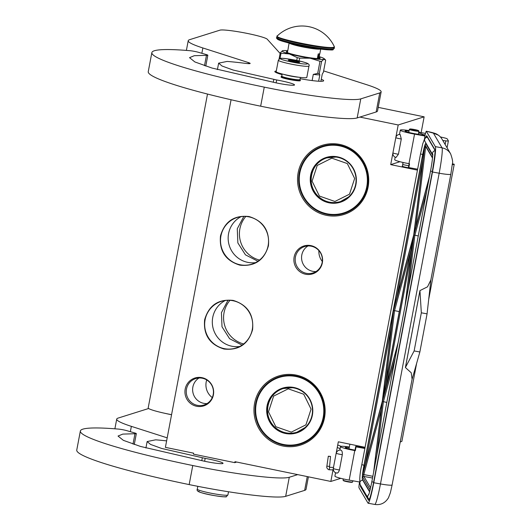 <?xml version="1.0" encoding="UTF-8"?>
<svg xmlns="http://www.w3.org/2000/svg" width="531" height="531" viewBox="0 0 531 531"><rect width="100%" height="100%" fill="white"/><g stroke="black" fill="none" stroke-linecap="round" stroke-linejoin="round"><path stroke-width="0.8" d="M241.134 216.615A24.453 23.981 -107.4 0 0 228.403 241.658A24.453 23.981 -107.4 0 0 247.658 262.341A24.453 23.981 -107.4 0 0 255.577 262.619M225.283 300.493A24.453 23.981 -107.4 0 0 212.559 325.53A24.453 23.981 -107.4 0 0 231.808 346.219A24.453 23.981 -107.4 0 0 239.727 346.497M249.052 216.535C263.336 220.976 269.794 230.726 268.427 245.78C264.219 260.25 254.694 266.708 239.866 265.148C225.575 260.708 219.117 250.957 220.484 235.903C224.693 221.434 234.217 214.975 249.052 216.535M249.052 216.894A24.453 23.981 72.6 0 1 268.122 245.68A24.453 23.981 72.6 0 1 251.853 264.153A24.453 23.981 72.6 0 1 240.012 264.743A24.453 23.981 72.6 0 1 220.551 242.017A24.453 23.981 72.6 0 1 237.204 217.484A24.453 23.981 72.6 0 1 249.052 216.894M233.202 300.413C247.486 304.854 253.951 314.604 252.577 329.658C248.369 344.128 238.85 350.586 224.016 349.026C209.725 344.586 203.267 334.835 204.634 319.781C208.849 305.312 218.367 298.853 233.202 300.413M233.202 300.772A24.453 23.981 72.6 0 1 252.278 329.559A24.453 23.981 72.6 0 1 236.01 348.024A24.453 23.981 72.6 0 1 224.162 348.621A24.453 23.981 72.6 0 1 204.7 325.895A24.453 23.981 72.6 0 1 221.354 301.362A24.453 23.981 72.6 0 1 233.202 300.772M378.211 107.368L424.136 116.827L398.197 124.971L359.885 117.079M421.163 132.558L424.136 116.827M428.683 299.491L454.244 164.225L452.339 163.833M400.248 441.911L401.867 441.4L416.589 363.503M361.671 447.407L361.817 446.637M318.892 250.632A15.591 15.286 -107.4 0 0 322.29 261.458M399.956 161.716L390.703 164.623L398.197 124.971M411.651 168.101A4.971 0.465 -169.3 0 1 406.261 167.365A4.971 0.465 -169.3 0 1 402.306 166.15A4.971 0.465 -169.3 0 1 402.418 166.077M454.244 164.225L452.246 164.856M417.452 170.132L390.703 164.623M340.789 478.325L330.84 481.444L338.333 441.799L365.076 447.308M330.84 481.444L234.954 461.691L234.775 462.647L236.68 462.043M231.071 99.755L165.393 447.361L193.596 453.169L193.417 454.124L234.775 462.647M324.514 417.758A36.247 35.544 -107.4 0 0 296.245 375.098A36.247 35.544 -107.4 0 0 254.575 403.348A36.247 35.544 -107.4 0 0 282.844 446.007A36.247 35.544 -107.4 0 0 324.514 417.758M310.94 245.621A14.616 14.337 -107.4 0 0 294.134 257.017A14.616 14.337 -107.4 0 0 305.537 274.228A14.616 14.337 -107.4 0 0 322.344 262.832A14.616 14.337 -107.4 0 0 310.94 245.621M201.999 377.66A14.616 14.337 -107.4 0 0 185.193 389.05A14.616 14.337 -107.4 0 0 196.596 406.261A14.616 14.337 -107.4 0 0 213.402 394.865A14.616 14.337 -107.4 0 0 201.999 377.66M368.096 187.098A36.247 35.544 -107.4 0 0 339.827 144.432A36.247 35.544 -107.4 0 0 298.156 172.688A36.247 35.544 -107.4 0 0 326.426 215.347A36.247 35.544 -107.4 0 0 368.096 187.098M206.718 379.95A15.591 15.286 -107.4 0 0 212.247 397.573M323.757 417.505A35.272 34.588 -107.4 0 0 279.16 376.844A35.272 34.588 -107.4 0 0 255.696 403.487A35.272 34.588 -107.4 0 0 300.294 444.148A35.272 34.588 -107.4 0 0 323.757 417.505M306.228 273.286A13.833 13.567 72.6 0 1 304.641 246.557A13.833 13.567 72.6 0 1 311.345 246.218A13.833 13.567 -107.4 0 1 312.932 272.954A13.833 13.567 -107.4 0 1 306.228 273.286M197.286 405.319A13.833 13.567 72.6 0 1 195.7 378.59A13.833 13.567 72.6 0 1 202.404 378.251A13.833 13.567 -107.4 0 1 203.99 404.987A13.833 13.567 -107.4 0 1 197.286 405.319M367.339 186.846A35.272 34.588 -107.4 0 0 322.742 146.184A35.272 34.588 -107.4 0 0 299.278 172.821A35.272 34.588 -107.4 0 0 343.876 213.482A35.272 34.588 -107.4 0 0 367.339 186.846M245.807 216.456A26.796 26.271 -107.4 0 0 259.506 260.077M315.991 271.547A13.833 13.567 -107.4 0 1 312.6 271.288A13.833 13.567 72.6 0 1 307.953 245.959M207.05 403.58A13.833 13.567 -107.4 0 1 203.665 403.321A13.833 13.567 72.6 0 1 199.019 377.992M229.963 300.334A26.796 26.271 -107.4 0 0 243.656 343.955M227.991 300.287L221.42 312.666L222.011 326.791L229.598 338.718L242.07 345.117M243.842 216.409L237.271 228.788L237.861 242.913L245.448 254.84L257.913 261.239M199.085 491.221C194.977 492.084 222.927 497.846 225.403 496.644M281.769 76.125L281.251 76.477A9.744 0.916 -169.3 0 0 281.191 76.55A9.744 0.916 -169.3 0 0 289.767 79.099A9.744 0.916 -169.3 0 0 300.168 80.294A9.744 0.916 10.7 0 0 300.34 80.168A9.744 0.916 10.7 0 0 300.314 80.075L299.962 79.564M282.173 73.982L281.762 76.165A9.253 0.87 -169.3 0 0 289.906 78.581A9.253 0.87 -169.3 0 0 299.789 79.723A9.253 0.87 10.7 0 0 299.949 79.604L300.367 77.42M306.526 77.645A15.591 1.46 -169.3 0 1 289.886 75.727A15.591 1.46 -169.3 0 1 276.166 71.652L278.33 60.215A15.591 1.46 -169.3 0 0 292.05 64.291A15.591 1.46 -169.3 0 0 308.69 66.209A15.591 1.46 -169.3 0 0 308.969 66.003L306.805 77.44A15.591 1.46 10.7 0 1 306.526 77.645M307.17 63.912C304.694 65.114 276.744 59.359 280.846 58.49C283.322 57.288 311.272 63.05 307.17 63.912M288.366 60.043A5.848 0.551 -169.3 0 1 294.878 60.813A5.848 0.551 -169.3 0 1 299.716 62.333A5.848 0.551 -169.3 0 1 299.65 62.366A5.848 0.551 -169.3 0 1 293.676 61.696A5.848 0.551 -169.3 0 1 288.28 60.176A5.848 0.551 -169.3 0 1 288.366 60.043M290.45 60.972A5.064 0.478 10.7 0 1 291.147 61.052L292.163 60.574L293.431 61.404A5.064 0.478 10.7 0 1 296.119 61.954L297.592 61.689L297.944 62.452M292.163 60.574L292.017 61.35M297.592 61.689L297.479 62.3M343.092 480.177A4.872 0.458 -169.3 0 0 348.701 481.65A4.872 0.458 10.7 0 0 352.624 481.982L352.172 482.287A4.48 0.418 10.7 0 1 348.562 481.982A4.48 0.418 -169.3 0 1 343.404 480.628L343.092 480.177A4.872 0.458 -169.3 0 1 343.079 480.13L343.305 478.922M352.624 481.982A4.872 0.458 10.7 0 0 352.65 481.942L352.869 480.787M402.75 164.318L402.969 162.453L402.75 164.318M402.71 164.544L408.751 165.798M336.495 472.882C337.61 473.453 338.592 472.471 339.435 469.928L342.316 454.675C342.455 451.961 341.951 450.447 340.789 450.135M400.122 134.476L401.297 138.989A3.896 0.365 -169.3 0 1 399.909 138.764A3.896 0.365 -169.3 0 1 395.841 137.655M392.96 152.901A3.896 0.365 10.7 0 0 397.029 154.01A3.896 0.365 10.7 0 0 398.416 154.236L401.297 138.989M398.416 154.236L396.066 157.428A3.896 3.896 0 0 1 392.953 152.875M335.552 472.723L334.915 476.121A13.64 1.281 10.7 0 0 349.172 480.117L359.567 481.995A6.823 0.551 -79.7 0 0 358.996 487.783L367.99 503.103A23.384 1.898 -79.7 0 0 368.142 503.242A23.384 1.898 -79.7 0 0 373.778 482.732L432.486 172.004A23.384 1.898 -79.7 0 0 435.34 146.629L442.031 147.837L433.409 133.142L427.209 131.456M427.309 131.476L426.353 131.303A6.823 0.551 -79.7 0 0 426.307 131.263A6.823 0.551 -79.7 0 0 424.946 135.836L424.561 138.671M426.353 131.303L435.34 146.629M417.632 169.183L408.817 167.584L409.54 163.774L408.963 163.667A13.64 1.281 -169.3 0 1 394.706 159.678L395.183 157.149M409.129 130.586A13.64 1.281 10.7 0 0 400.288 130.128A13.64 1.281 10.7 0 0 414.545 134.124L425.059 136.022M408.817 167.584L408.512 167.066L409.149 163.701M364.95 448.005L355.743 446.339L355.02 450.149L354.449 450.042A8.768 0.823 10.7 0 1 345.283 447.48A8.768 0.823 10.7 0 1 349.239 447.533M364.863 448.456L356.049 446.856L355.743 446.339M356.049 446.856L355.325 450.673L355.02 450.149M349.332 447.029A13.64 1.281 10.7 0 0 340.497 446.578A13.64 1.281 10.7 0 0 354.754 450.567L355.325 450.673M425.006 135.551L414.24 133.6A8.768 0.823 -169.3 0 1 405.073 131.038A8.768 0.823 -169.3 0 1 409.029 131.084M418.607 132.896A8.768 0.823 -169.3 0 1 422.311 134.29A8.768 0.823 -169.3 0 1 422.198 134.389L425.132 134.96M442.788 140.476L445.821 140.848A5.848 0.551 10.7 0 0 448.383 140.874A5.848 0.551 10.7 0 0 448.37 140.828L447.215 138.856A5.848 0.551 10.7 0 0 444.035 137.794L440.372 136.932M425.497 133.434L418.747 132.159M412.029 379.539L419.862 351.973L427.07 313.848L430.933 279.518M412.089 379.227L411.233 372.775L405.399 367.525L419.935 290.603L427.528 286.813L430.84 279.996M422.198 134.389L422.079 135.02M363.861 447.056L363.728 447.779M340.822 450.129A3.896 3.896 0 0 1 340.935 450.149L340.836 450.135A3.896 3.896 0 0 0 336.296 453.242M432.486 172.004L439.177 173.219A23.384 1.898 -79.7 0 0 442.031 147.837A12.664 12.571 -30.4 0 1 450.613 153.824L441.998 139.122A12.664 12.571 -30.4 0 0 433.409 133.142L438.281 135.139M427.07 313.848L421.335 312.812L419.935 290.603M419.862 351.973L414.134 350.938L421.335 312.812M405.399 367.525L414.134 350.938M419.895 290.975L405.485 367.226M413.47 237.138L405.053 305.929M382.844 399.279L413.53 236.607M382.692 399.279L393.537 310.429L413.457 236.481L382.612 399.71M399.259 311.604L393.537 310.429M413.377 236.879L413.457 236.481M393.544 309.858L413.749 234.828L424.415 147.678L413.749 234.841L393.398 310.575M382.3 401.283L362.846 473.499L382.293 401.29L393.425 310.31M382.134 402.598L373.598 472.391M382.174 402.306L362.759 474.382L372.855 476.307M386.82 402.412L382.4 401.476L397.805 344.261M418.275 235.95L413.848 235.014L429.26 177.799M414.061 233.68L424.621 146.994L426.393 147.638M328.623 456.375L330.514 456.421L328.317 456.215L326.87 466.152L329.067 466.357M330.514 456.421L329.293 469.816M418.607 130.686A4.48 0.418 -169.3 0 0 415.753 129.79A4.48 0.418 -169.3 0 0 411.12 129.013A4.48 0.418 10.7 0 0 409.839 129.033A4.48 0.418 10.7 0 0 412.288 129.922A4.48 0.418 10.7 0 0 417.313 130.785A4.48 0.418 -169.3 0 0 418.607 130.686L418.913 131.137A4.872 0.458 -169.3 0 1 418.926 131.184A4.872 0.458 -169.3 0 1 417.505 131.243A4.872 0.458 10.7 0 1 412.255 130.354A4.872 0.458 10.7 0 1 409.355 129.378L408.777 132.431M409.839 129.033L409.381 129.338A4.872 0.458 10.7 0 0 409.355 129.378M403.102 162.479L402.405 166.17A4.872 0.458 10.7 0 0 405.306 167.146A4.872 0.458 10.7 0 0 410.556 168.035A4.872 0.458 -169.3 0 0 411.545 168.081M402.425 166.037A5.064 0.478 10.7 0 0 402.213 166.13A5.064 0.478 10.7 0 0 405.233 167.152A5.064 0.478 10.7 0 0 410.689 168.068A5.064 0.478 -169.3 0 0 411.757 168.121M359.082 202.769A34.688 34.011 72.6 0 1 311.027 205.769A34.688 34.011 72.6 0 1 307.535 156.897A34.688 34.011 -107.4 0 1 355.597 153.897A34.688 34.011 -107.4 0 1 359.082 202.769M350.759 195.362A23.483 23.025 -107.4 0 0 348.396 162.274A23.483 23.025 -107.4 0 0 315.859 164.305A23.483 23.025 72.6 0 0 318.222 197.393A23.483 23.025 72.6 0 0 350.759 195.362M359.447 203.008A35.073 34.396 72.6 0 1 343.889 213.276A35.073 34.396 72.6 0 1 304.635 198.786A35.073 34.396 72.6 0 1 307.316 156.618A35.073 34.396 -107.4 0 1 322.875 146.344A35.073 34.396 -107.4 0 1 362.129 160.84A35.073 34.396 -107.4 0 1 359.447 203.008M350.54 195.083A23.092 22.641 -107.4 0 0 352.305 167.318A23.092 22.641 -107.4 0 0 326.465 157.78A23.092 22.641 -107.4 0 0 316.224 164.544A23.092 22.641 72.6 0 0 314.458 192.302A23.092 22.641 72.6 0 0 340.298 201.84A23.092 22.641 72.6 0 0 350.54 195.083M327.069 157.601A23.092 22.641 -107.4 0 0 323.406 159.247M340.895 201.647A23.092 22.641 72.6 0 1 336.953 202.384M347.32 163.568L331.822 158.165L317.219 165.446L312.075 181.151L319.403 196.065L334.902 201.468L349.511 194.187L354.648 178.482L347.32 163.568M326.811 157.873L327.415 157.508M341.234 201.528L340.53 201.568M315.5 433.435A34.688 34.011 72.6 0 1 267.438 436.436A34.688 34.011 72.6 0 1 263.947 387.557A34.688 34.011 -107.4 0 1 312.009 384.557A34.688 34.011 -107.4 0 1 315.5 433.435M307.177 426.021A23.483 23.025 -107.4 0 0 304.814 392.933A23.483 23.025 -107.4 0 0 272.277 394.964A23.483 23.025 72.6 0 0 274.64 428.052A23.483 23.025 72.6 0 0 307.177 426.021M315.865 433.668A35.073 34.396 72.6 0 1 300.307 443.936A35.073 34.396 72.6 0 1 261.053 429.446A35.073 34.396 72.6 0 1 263.734 387.278A35.073 34.396 -107.4 0 1 279.293 377.01A35.073 34.396 -107.4 0 1 318.547 391.5A35.073 34.396 -107.4 0 1 315.865 433.668M306.958 425.743A23.092 22.641 -107.4 0 0 308.723 397.978A23.092 22.641 -107.4 0 0 282.884 388.44A23.092 22.641 -107.4 0 0 272.635 395.203A23.092 22.641 72.6 0 0 270.87 422.961A23.092 22.641 72.6 0 0 296.716 432.506A23.092 22.641 72.6 0 0 306.958 425.743M283.488 388.261A23.092 22.641 -107.4 0 0 279.824 389.907M297.314 432.307A23.092 22.641 72.6 0 1 293.371 433.044M303.739 394.228L288.24 388.831L273.631 396.113L268.494 411.817L275.821 426.725L291.32 432.128L305.929 424.846L311.066 409.142L303.739 394.228M283.229 388.539L283.833 388.168M297.652 432.188L296.942 432.227M171.559 414.724A14.616 1.374 -169.3 0 1 165.526 413.45M171.566 414.671A24.36 2.283 -169.3 0 1 148.189 407.927L207.502 94.047M205.776 66.096L207.827 55.237A5.848 0.551 10.7 0 1 206.459 55.33L194.286 55.702L189.534 57.653L194.864 61.948L212.022 68.054L272.848 82.119A14.808 1.387 10.7 0 0 277.162 83.082A14.808 1.387 10.7 0 0 294.22 85.152A16.76 1.573 10.7 0 0 294.519 84.933A16.76 1.573 10.7 0 0 276.671 79.969L233.142 70.052L222.031 66.01L218.639 63.156L226.969 61.463A9.744 0.916 10.7 0 1 228.509 61.536A86.712 8.131 10.7 0 1 245.647 63.381A9.744 0.916 -169.3 0 0 250.161 63.448A9.744 0.916 -169.3 0 0 248.329 62.545L202.862 47.963L201.86 53.286M381.139 91.883L377.534 110.946A77.944 7.308 -169.3 0 1 376.147 111.975L357.171 117.928L360.775 98.866L379.751 92.912A77.944 7.308 10.7 0 0 381.139 91.883A77.944 7.308 10.7 0 0 366.49 84.635L323.638 70.895M207.827 55.237A5.848 0.551 10.7 0 0 206.214 54.54L198.249 52.25A5.848 0.551 10.7 0 0 189.952 50.697A141.273 13.248 10.7 0 0 151.859 52.609L148.255 71.672A141.273 13.248 10.7 0 0 260.661 106.193A83.792 7.859 10.7 0 0 357.171 117.928M280.116 53.445L267.252 39.221A24.36 2.283 10.7 0 0 244.472 32.876A24.36 2.283 10.7 0 0 219.947 30.161L189.607 39.686A77.944 7.308 10.7 0 0 188.22 40.714A77.944 7.308 10.7 0 0 202.862 47.963M151.859 52.609A141.273 13.248 10.7 0 0 264.265 87.13A83.792 7.859 10.7 0 0 360.775 98.866M281.125 76.929A9.804 0.923 10.7 0 0 281.045 77.015A9.804 0.923 10.7 0 0 288.844 79.411A9.804 0.923 10.7 0 0 300.307 80.659A9.804 0.923 10.7 0 0 300.267 80.546M276.286 71.041A24.844 2.33 10.7 0 0 274.826 71.532A24.844 2.33 10.7 0 0 282.054 74.619M300.128 78.681A24.844 2.33 10.7 0 0 323.651 80.758A24.844 2.33 10.7 0 0 321.288 79.258M134.277 444.493L136.328 433.635A5.848 0.551 10.7 0 1 134.96 433.734L122.787 434.099L118.035 436.057L123.365 440.345L140.523 446.452L201.349 460.516A14.808 1.387 10.7 0 0 205.663 461.479A14.808 1.387 10.7 0 0 222.721 463.556A16.76 1.573 10.7 0 0 223.02 463.331A16.76 1.573 10.7 0 0 205.172 458.372L161.643 448.456L150.532 444.407L147.14 441.553L155.47 439.86A9.744 0.916 10.7 0 1 157.01 439.933A86.712 8.131 10.7 0 1 166.615 440.883M308.405 476.825L306.035 489.35A77.944 7.308 -169.3 0 1 304.648 490.372L285.671 496.332L289.276 477.269L297.705 474.621M136.328 433.635A5.848 0.551 10.7 0 0 134.715 432.938L126.75 430.648A5.848 0.551 10.7 0 0 118.453 429.094A141.273 13.248 10.7 0 0 80.36 431.006L76.756 450.069A141.273 13.248 10.7 0 0 189.162 484.591A83.792 7.859 10.7 0 0 285.671 496.332M148.647 408.505A24.36 2.283 10.7 0 0 148.448 408.565L118.108 418.089A77.944 7.308 10.7 0 0 116.72 419.112A77.944 7.308 10.7 0 0 131.363 426.36L167.192 437.849M80.36 431.006A141.273 13.248 10.7 0 0 192.766 465.528A83.792 7.859 10.7 0 0 289.276 477.269M312.128 80.573L313.297 74.393L317.697 73.404L319.987 61.257A24.068 2.257 10.7 0 0 321.594 61.377L323.91 59.253L325.682 60.096L323.386 72.236L322.257 74.114L320.897 81.296M299.132 60.946L299.663 58.131L310.104 58.211L319.987 61.257M296.736 60.428L297.26 57.64L289.428 53.95A21.432 2.011 10.7 0 0 310.104 58.211A21.432 2.011 10.7 0 0 323.91 59.253L323.91 59.253A21.432 2.011 10.7 0 0 324.076 58.589A21.432 2.011 10.7 0 0 319.204 56.644M281.025 53.226L289.428 53.95A21.432 2.011 10.7 0 1 282.519 50.737L280.229 52.854A24.068 2.257 10.7 0 0 281.025 53.226L280.029 58.503M280.507 74.161L280.62 73.563M277.189 73.039L277.301 72.455M279.074 58.974L280.229 52.854M282.519 50.737A21.432 2.011 10.7 0 1 282.552 50.73L282.558 50.724A21.432 2.011 10.7 0 1 287.762 50.704M318.613 81.216L319.815 74.884L319.297 73.524L321.594 61.377M319.815 74.884A22.408 2.104 -169.3 0 1 313.297 74.393M319.297 73.524A24.068 2.257 -169.3 0 1 317.697 73.404M299.663 58.131A24.068 2.257 -169.3 0 1 297.26 57.64M287.649 51.301A16.076 1.507 10.7 0 0 287.55 51.434A17.244 1.62 10.7 0 0 286.594 51.56A17.244 1.62 -169.3 0 0 286.289 51.786A17.244 1.62 -169.3 0 0 301.469 56.293A17.244 1.62 -169.3 0 0 319.874 58.417A17.244 1.62 10.7 0 0 320.18 58.191A17.244 1.62 10.7 0 0 319.144 57.401A16.076 1.507 10.7 0 0 319.091 57.242L319.762 53.717M319.051 55.576L319.363 53.85M334.311 46.628L334.417 47.405A29.232 2.741 -169.3 0 1 333.893 47.79A29.232 2.741 -169.3 0 1 302.697 44.192A29.232 2.741 -169.3 0 1 276.97 36.553L277.355 35.862A35.657 35.657 0 0 1 334.311 46.628L333.826 47.199C328.55 49.755 269.038 37.495 277.773 35.65M332.585 49.549C327.461 52.038 269.562 40.104 278.065 38.312M287.331 52.582L287.55 51.434A16.076 1.507 10.7 0 0 287.596 51.587L288.313 47.777A16.076 1.507 10.7 0 1 288.267 47.617L289.123 43.097M319.091 57.242L317.485 57.746A16.076 1.507 10.7 0 0 318.852 57.613A16.076 1.507 10.7 0 0 319.138 57.401L318.925 58.549M317.485 57.746L318.208 53.936A16.076 1.507 10.7 0 0 319.576 53.797A16.076 1.507 10.7 0 0 319.861 53.591L320.717 49.064M319.27 54.129L319.224 55.423M319.27 53.87L318.766 55.795M319.211 54.666L319.164 55.416M318.792 56.2L318.573 57.049M318.202 56.266L318.023 56.771M319.071 54.766L319.33 53.983L319.284 54.64M319.337 53.857L319.078 54.7M318.666 56.87L318.892 56.266L318.779 56.883M318.773 56.963L319.104 56.107M318.832 56.963L318.958 56.313L318.872 56.956M318.978 56.147L318.819 56.97M319.078 56.113L318.899 56.863L318.998 56.133M227.925 494.919L226.345 496.598C228.071 497.647 210.303 495.576 201.72 492.788C197.937 491.766 196.463 490.544 197.286 489.131A15.591 1.46 10.7 0 0 211.006 493.206A15.591 1.46 10.7 0 0 227.646 495.124A15.591 1.46 10.7 0 0 227.925 494.919L228.516 491.766M283.846 74.406A9.253 0.87 10.7 0 0 298.654 77.207M336.302 453.268A3.896 0.365 10.7 0 0 340.371 454.377A3.896 0.365 10.7 0 0 342.316 454.675M339.435 469.928A3.896 0.365 -169.3 0 1 337.49 469.63A3.896 0.365 -169.3 0 1 333.422 468.521M368.142 503.242L374.833 504.45A23.384 1.898 -79.7 0 0 380.468 483.94L373.778 482.732M425.729 137.449A20.463 1.659 100.3 0 1 426.851 135.936L434.803 149.49A20.463 1.659 100.3 0 1 432.307 171.692L373.592 482.42A20.463 1.659 100.3 0 1 368.527 500.248L360.576 486.695A20.463 1.659 100.3 0 1 360.363 484.989M412.116 379.081L392.117 484.936A12.664 1.188 10.7 0 1 380.468 483.94L439.177 173.219A12.664 1.188 10.7 0 0 450.826 174.214L430.827 280.069M434.803 149.49A0.976 0.969 149.6 0 0 434.902 150.12C435.433 150.864 434.57 158.059 432.3 171.686L373.598 482.407C370.452 498.788 368.474 501.271 369.138 499.751L369.795 499.578M368.527 500.248A0.976 0.969 -30.4 0 1 369.31 499.465M360.576 486.695A0.976 0.969 -30.4 0 1 360.994 486.064M426.851 135.936A0.976 0.969 149.6 0 0 426.97 136.6L434.916 150.154M414.545 134.124L408.963 163.667M349.172 480.117L354.754 450.567M445.821 140.848L445.137 144.478M369.669 491.527L362.401 479.135A12.664 1.029 100.3 0 1 363.947 465.388L422.656 154.667A12.664 1.029 100.3 0 1 425.796 143.629L432.685 155.377M369.583 491.845L362.514 479.805A0.976 0.969 -30.4 0 1 362.401 479.135M425.995 143.204A0.976 0.969 149.6 0 0 425.796 143.629M398.157 342.429L382.692 399.843M393.438 310.257L382.293 401.303M424.415 147.678A10.72 0.87 -79.7 0 0 422.782 154.873L364.067 465.601A10.72 0.87 -79.7 0 0 362.846 473.499M362.759 474.382A10.72 0.87 -79.7 0 0 362.759 477.23L370.114 489.768M373.943 470.552L382.4 401.476M405.399 304.097L413.848 235.014M432.539 157.647L425.437 145.534A10.72 0.87 -79.7 0 0 424.621 146.994M429.606 175.967L413.974 234.012M386.196 386.8L411.605 252.325M385.592 383.94L394.546 310.735L410.881 250.101M364.903 465.84L364.067 465.601M422.935 159.712L396.989 297.048M423.499 155.092L422.782 154.873M391.486 326.173L365.534 463.51M363.815 474.515L381.258 409.766M363.841 474.522A9.744 0.79 -79.7 0 0 363.894 476.453A0.976 0.969 149.6 0 0 362.759 477.23M372.536 478.013L363.894 476.453L370.572 487.83M376.917 454.835L383.409 401.781L395.243 357.841M408.366 288.373L414.857 235.319L426.698 191.379M432.499 158.052L425.55 146.204A0.976 0.969 -30.4 0 1 425.437 145.534M415.899 226.843L425.603 147.505M425.922 146.835A9.744 0.79 -79.7 0 0 425.63 147.505M432.685 154.614L424.973 141.465A2.914 2.887 -30.4 0 1 427.269 137.111M432.679 154.488A2.914 2.887 -30.4 0 1 434.975 150.691M422.676 154.561L420.519 153.884L422.749 143.795L424.754 138.372L427.196 136.991M432.924 155.019L432.665 154.382C432.738 157.329 432.028 162.864 430.548 170.982L432.327 171.573M363.961 465.289L361.81 464.612L420.519 153.884M430.548 170.982L371.839 481.703L373.612 482.301M362.766 480.23A2.914 2.887 149.6 0 0 360.137 484.597C359.334 479.699 359.892 473.035 361.81 464.612M368.779 494.434A2.914 2.887 149.6 0 0 368.083 498.151L360.137 484.597M336.754 157.057A22.899 22.455 -107.4 0 0 326.943 157.833A22.899 22.455 -107.4 0 0 326.83 157.866M340.55 201.561A22.899 22.455 -107.4 0 0 340.663 201.521A22.899 22.455 -107.4 0 0 349.152 196.556M350.201 164.537A22.899 22.455 -107.4 0 0 348.296 162.625A22.899 22.455 -107.4 0 0 326.724 157.906A22.899 22.455 -107.4 0 0 311.551 174.905A22.899 22.455 -107.4 0 0 318.839 196.842M318.872 196.868A22.899 22.455 -107.4 0 0 340.444 201.594A22.899 22.455 -107.4 0 0 355.916 182.73M331.835 156.798A22.899 22.455 -107.4 0 0 327.348 157.707A22.899 22.455 -107.4 0 0 327.142 157.773L329.326 157.09M343.039 200.778L340.862 201.461A22.899 22.455 -107.4 0 0 341.068 201.395A22.899 22.455 -107.4 0 0 345.269 199.576M293.165 387.716A22.899 22.455 -107.4 0 0 283.362 388.493A22.899 22.455 -107.4 0 0 283.249 388.533M296.968 432.221A22.899 22.455 -107.4 0 0 297.075 432.188A22.899 22.455 -107.4 0 0 305.571 427.216M306.613 395.197A22.899 22.455 -107.4 0 0 304.708 393.285A22.899 22.455 -107.4 0 0 283.142 388.566A22.899 22.455 -107.4 0 0 267.963 405.565A22.899 22.455 -107.4 0 0 275.257 427.508C281.689 432.904 288.891 434.484 296.856 432.254A22.899 22.455 -107.4 0 0 312.328 413.397M275.29 427.535A22.899 22.455 -107.4 0 0 296.856 432.254L305.405 427.375M288.253 387.457A22.899 22.455 -107.4 0 0 283.766 388.367A22.899 22.455 -107.4 0 0 283.561 388.433L285.738 387.749M299.457 431.437L297.28 432.121A22.899 22.455 -107.4 0 0 297.479 432.061A22.899 22.455 -107.4 0 0 301.681 430.243M206.459 55.33L204.501 65.671M276.127 82.863L276.671 79.969M273.286 82.225L273.804 79.458M248.123 63.627L248.329 62.545M379.751 92.912L376.147 111.975M260.661 106.193L264.265 87.13M134.96 433.734L133.002 444.075M204.627 461.26L205.172 458.372M201.787 460.623L202.304 457.855M131.363 426.36L130.361 431.683M307.257 476.586L304.648 490.372M189.162 484.591L192.766 465.528M334.417 47.405L334.225 48.407A29.232 2.741 -169.3 0 1 333.707 48.792A29.232 2.741 -169.3 0 1 302.504 45.195A29.232 2.741 -169.3 0 1 276.784 37.555L276.97 36.553M289.362 43.157A16.076 1.507 10.7 0 0 304.688 47.319A16.076 1.507 10.7 0 0 320.472 49.038M197.286 489.131L197.817 486.33M300.34 80.168L300.234 80.745M281.191 76.55L281.085 77.128M308.969 66.003C309.792 64.59 308.319 63.368 304.535 62.346C295.946 59.558 278.184 57.487 279.903 58.536L278.33 60.215M348.986 448.874L349.876 444.175M359.261 446.976L359.414 446.14M400.142 134.476A3.896 3.896 0 0 0 395.834 137.622M392.117 484.936L390.358 492.768L388.466 497.779C385.214 503.049 380.674 505.273 374.833 504.45M426.307 131.263L427.263 131.436C432.951 132.624 436.29 133.646 437.278 134.489M400.288 130.128L399.471 134.456M447.075 147.791L448.383 140.874M340.497 446.578L339.833 450.076M450.826 174.214L452.319 164.112C453.089 162.612 452.525 159.181 450.613 153.824M441.998 139.122A12.664 12.664 0 0 0 437.285 134.496M333.415 468.488A3.896 3.896 0 0 0 336.946 473.101M362.514 479.805C361.969 478.199 362.447 473.393 363.947 465.382L422.656 154.66L424.475 146.529L425.902 143.051M405.034 306.002L413.496 236.879M382.758 399.558L398.17 342.342M382.652 399.491L413.417 236.68M373.585 472.464L382.147 402.452M414.014 233.846L429.625 175.88M369.364 499.359L368.083 498.151M371.839 481.703C369.211 494.826 368.421 495.151 368.554 494.972L368.554 494.965M333.415 469.942L328.795 469.743C327.096 468.747 326.459 467.545 326.87 466.152M329.519 467.313L333.621 467.413M337.729 444.985L341.148 446.319M337.251 447.52L340.105 448.629M418.926 131.184L418.335 134.343M347.281 212.208L343.889 213.276M326.266 145.282L322.875 146.344M336.528 157.017L326.724 157.906C310.396 162.194 305.571 186.122 318.846 196.868C325.271 202.245 332.472 203.818 340.444 201.594L348.993 196.716M303.699 442.874L300.307 443.936M282.684 375.941L279.293 377.01M292.946 387.683L283.142 388.566C266.808 392.854 261.989 416.782 275.264 427.528M217.418 69.614L218.633 63.182M186.388 50.412L188.22 40.714M145.919 448.011L147.133 441.58M114.888 428.809L116.72 419.112M324.076 58.589L325.164 59.512M334.225 48.407L333.056 49.522C334.059 50.664 324.68 49.675 304.913 46.555C293.796 44.418 285.559 42.367 280.215 40.402C276.916 38.816 275.768 37.867 276.784 37.555M318.016 56.777A0.485 0.485 0 0 0 318.593 56.386A0.485 0.485 0 0 0 318.208 55.821"/></g></svg>
